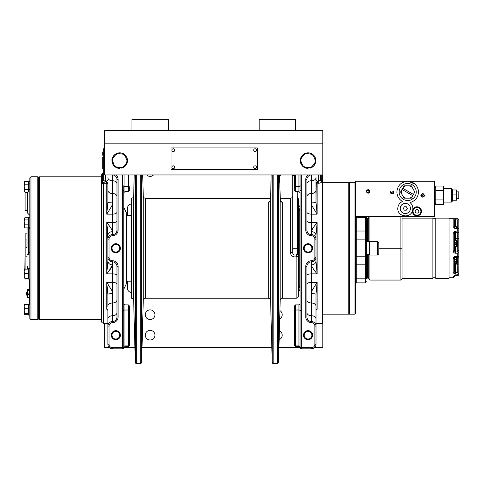 <?xml version="1.0" encoding="UTF-8"?>
<svg xmlns="http://www.w3.org/2000/svg" width="483" height="483" viewBox="0 0 483 483"><rect width="100%" height="100%" fill="white"/><g stroke="black" fill="none" stroke-linecap="round" stroke-linejoin="round"><path stroke-width="0.72" d="M270.208 201.333L269.906 201.665M269.538 201.93L269.146 202.111M142.702 174.955L143.258 196.038A2.27 2.27 0 0 0 145.528 198.253L270.643 198.253L270.721 194.993M280.055 195.223L280.128 198.253L290.44 198.253L290.44 252.597C290.712 255.235 292.221 256.684 294.986 256.944L294.986 255.066L295.505 255.006M298.397 295.97L298.397 256.413L298.397 295.97A2.27 2.27 0 0 1 296.121 298.246L282.452 298.246L282.452 202.256L280.351 200.856M270.42 200.856L268.325 202.256L268.325 298.246L145.528 298.246A2.27 2.27 0 0 0 143.258 300.456L141.646 361.936L141.646 174.955M298.397 254.155L298.397 256.413A2.27 0.386 0 0 1 296.121 256.805L294.986 256.944M291.943 174.955A2.27 2.27 0 0 1 292.716 176.663L292.716 252.79L290.44 252.597M292.716 252.79A2.27 2.27 0 0 0 294.986 255.066A2.27 2.27 0 0 1 292.716 252.79L292.716 248.25L297.262 248.25L297.262 252.79L297.83 252.663L297.262 252.79A2.27 2.27 0 0 1 294.986 255.066L294.533 255.018M294.117 254.891L293.724 254.68L294.117 254.891M293.38 254.396L293.096 254.052L293.38 254.396M298.397 256.413L298.397 253.436L297.262 254.571L298.397 253.436L298.397 252.531L298.265 253.871M298.397 199.286L298.397 252.531L298.397 199.286A2.27 2.27 0 0 0 297.83 197.789L297.262 196.285M296.121 298.246L296.121 256.805L297.262 254.571L296.695 254.293L297.111 253.593M296.037 254.807L296.695 254.293M297.262 248.25L297.262 191.588M297.655 253.949L297.83 197.789M297.226 253.201L297.262 252.79M292.716 176.663L293.567 174.955M293.332 175.432L293.139 175.812M279.85 174.955L279.077 176.706L278.981 174.955M282.452 202.256C281.106 202.129 280.351 201.453 280.176 200.222L279.675 176.718L279.077 176.706L279.675 176.718L280.442 174.955M277.622 174.955L277.622 363.723A2.27 2.27 0 0 0 278.57 361.936L280.176 300.456L280.176 200.222M279.844 186.523L280.4 201.073M279.971 191.799L280.019 193.701M271.144 174.955L271.072 177.738A2.27 2.27 0 0 0 271.072 177.859M268.325 202.256A2.27 2.089 180 0 0 270.595 200.222L271.072 177.798M271.048 181.457L271.072 179.881A2.27 2.204 180 0 1 271.072 179.821L270.74 194.19M268.325 298.246C269.665 298.361 270.42 299.098 270.595 300.456L272.207 361.936A2.27 2.27 0 0 0 273.149 363.723L273.149 174.955M140.698 174.955L140.698 363.723A2.27 2.27 0 0 0 141.646 361.936M134.22 174.955L133.67 196.038A2.27 2.27 0 0 1 131.4 198.253L131.4 298.246A2.27 2.27 0 0 1 133.67 300.456L135.282 361.936A2.27 2.27 0 0 0 136.224 363.723L136.224 174.955M24.657 181.614L28.334 181.584L28.334 184.21L24.868 184.21L24.15 186.836L24.15 182.906L24.868 184.21M24.868 189.457L28.334 189.457L28.334 192.083L24.868 192.083L24.15 191.365L24.15 186.836L24.868 189.457L24.15 190.761L24.868 192.083M28.334 189.457L28.334 184.21M24.15 183.105L24.15 182.302L24.868 181.584L24.15 183.806M24.15 183.908L24.15 184.554M24.331 183.951L24.192 183.631M24.174 182.127L24.15 184.929M24.174 188.129L24.156 187.73M24.15 190.042L24.15 186.462M24.15 186.885L24.15 188.744M300.094 185.997L300.094 174.955L300.094 185.931L301.235 185.937L301.235 174.955M301.235 185.937L301.235 347.675L311.457 347.675A3.411 3.411 0 0 0 314.868 344.264L314.868 326.085A3.411 3.411 0 0 0 311.457 322.674A5.681 5.681 0 0 1 305.775 316.993L305.775 266.429A5.681 5.681 0 0 1 311.457 260.748A3.411 3.411 0 0 0 314.868 257.336L314.868 239.157A3.411 3.411 0 0 0 311.457 235.746A5.681 5.681 0 0 1 305.775 230.065L305.775 179.501A5.681 5.681 0 0 1 308.051 174.955M303.517 335.172A4.546 4.546 0 0 1 308.057 330.626A4.546 4.546 0 0 1 312.604 335.172A4.546 4.546 0 0 1 308.057 339.718A4.546 4.546 0 0 1 303.517 335.172M303.517 248.25A4.546 4.546 0 0 1 308.057 243.704A4.546 4.546 0 0 1 312.604 248.25A4.546 4.546 0 0 1 308.057 252.79A4.546 4.546 0 0 1 303.517 248.25M314.868 239.157L316.003 239.157L316.003 235.384L316.003 239.157A4.546 4.546 0 0 0 311.457 234.611A4.546 4.546 0 0 1 306.916 230.065L305.775 230.065M305.775 179.501L306.916 179.501L306.916 230.065M306.916 179.501A4.546 4.546 0 0 1 311.457 174.955L311.457 180.739A4.546 3.097 0 0 0 316.003 177.635L316.003 202.142L316.274 183.069A1.135 0.984 180 0 0 317.138 183.413L317.639 181.33L316.003 179.905M316.003 183.92L316.003 177.635M318.279 174.955L318.279 181.33L320.549 180.171L320.549 174.955L320.603 180.72M316.003 182.689L318.279 183.299C320.76 183.033 321.895 182.333 321.684 181.191A1.135 1.014 0 0 1 320.549 180.171L320.549 174.955M317.597 181.385L317.162 181.964M278.945 347.675L300.094 347.675L300.094 310.509M301.235 310.557L300.094 310.563L300.094 347.675A1.135 1.135 0 0 0 301.235 348.811L301.235 347.675L300.094 347.675L300.094 310.491L300.094 346.812A1.135 0.888 0 0 0 298.959 345.925L298.959 346.667L299.454 346.782M301.235 306.059L300.094 306.071L300.094 192.192M300.094 304.302L300.094 303.771L300.094 304.302M300.094 288.822C300.094 292.493 300.094 292.493 300.094 288.822M300.094 233.398C300.094 237.068 300.094 237.068 300.094 233.398M300.094 192.826C300.094 189.155 300.094 189.155 300.094 192.826C300.094 196.496 300.094 196.496 300.094 192.826M300.094 207.672C300.094 204.007 300.094 204.007 300.094 207.672C300.094 211.343 300.094 211.343 300.094 207.672M300.094 263.096C300.094 259.425 300.094 259.425 300.094 263.096C300.094 266.767 300.094 266.767 300.094 263.096M300.094 303.668C300.094 299.997 300.094 299.997 300.094 303.668C300.094 307.339 300.094 307.339 300.094 303.668M300.094 289.154L299.243 285.851L299.243 210.648L300.094 207.34L300.094 248.25M300.094 174.955L300.094 185.931A1.135 0.561 0 0 1 298.959 186.498L298.959 191.588L300.094 192.723M301.235 190.435L300.094 190.435L300.094 185.931M294.413 344.627L294.413 309.44A1.135 0.561 0 0 0 295.554 310.001L298.959 310.001A1.135 0.561 180 0 1 300.094 310.557L300.094 306.059M300.094 310.563L300.094 346.812M305.775 348.811L311.457 348.811L301.235 348.811L300.04 347.44M294.413 307.194L294.413 306.041L295.554 304.906L298.959 304.906L298.959 345.925L295.554 345.925A1.135 0.888 180 0 1 294.413 345.037M294.413 309.44L294.413 306.307M311.457 347.675L311.457 348.811A4.546 4.546 0 0 0 316.003 344.264L314.868 344.264M316.003 310.303L317.138 309.235L317.138 282.332L316.003 294.352L316.003 344.264M322.252 174.955L322.252 323.242L316.003 323.242L316.003 326.085L316.003 309.73L317.138 309.235M314.868 326.085L316.003 326.085A4.546 4.546 0 0 0 311.457 321.539A4.546 4.546 0 0 1 306.916 316.993L305.775 316.993M305.775 266.429L306.916 266.429L306.916 316.993M306.916 266.429A4.546 4.546 0 0 1 311.457 261.883A4.546 4.546 0 0 0 316.003 257.336L316.003 261.11L316.003 257.336L314.868 257.336M316.003 239.157L316.003 257.336M306.916 221.087A4.546 1.552 0 0 0 311.457 222.639L317.138 222.639C313.654 226.75 311.758 229.739 311.457 231.592L311.457 202.89L312.024 205.903L317.138 214.162L316.003 202.142C315.713 202.594 314.198 202.842 311.457 202.89L311.457 193.496A4.546 3.097 0 0 0 306.916 196.599M318.279 183.299L318.279 181.33L317.639 181.33L316.383 182.912M314.463 347.675L322.831 347.675L322.831 314.155L348.768 314.155L348.768 182.345L322.825 182.345L322.831 174.955L104.666 174.955L104.666 130.639L322.831 130.639L322.825 322.674L322.252 323.242M306.916 284.402A4.546 2.065 180 0 1 311.457 282.332L317.138 282.332L312.03 290.591L311.457 293.604C314.198 293.652 315.713 293.899 316.003 294.352M306.916 299.895A4.546 3.097 180 0 0 311.457 302.998L311.457 273.855L317.138 273.855L316.003 261.11C315.713 263.398 314.198 264.66 311.457 264.901L312.404 264.817M312.404 231.677L311.457 231.592C314.198 231.834 315.713 233.102 316.003 235.384L317.138 222.639L317.138 273.855C313.684 269.792 311.789 266.803 311.457 264.901L311.457 260.748M311.825 291.225L311.607 292.13M311.457 235.746L311.457 231.592L312.404 229.045M311.607 204.357L311.825 205.269M294.413 189.3L294.413 174.955M304.224 335.172A3.834 3.834 0 0 1 308.057 331.338A3.834 3.834 0 0 1 311.897 335.172A3.834 3.834 0 0 1 308.057 339.012A3.834 3.834 0 0 1 304.224 335.172M304.224 248.25A3.834 3.834 0 0 1 308.057 244.41A3.834 3.834 0 0 1 311.897 248.25A3.834 3.834 0 0 1 308.057 252.084A3.834 3.834 0 0 1 304.224 248.25M435.159 203.186L435.159 204.726L434.597 205.293M355.017 182.345L355.585 182.912L355.585 313.582L355.017 314.155L349.336 314.155L349.336 182.345L355.017 182.345L355.017 314.155M369.712 254.656L366.494 254.656M366.494 254.758L369.712 254.758M369.712 244.839L369.712 241.428L377.664 241.428L377.664 255.066L369.712 255.066L369.712 244.839M377.664 241.428L378.799 242.569L378.799 253.931L377.664 255.066M368.764 241.681L368.764 216.432L369.9 216.432L355.621 216.432L355.621 181.216L407.06 181.216C400.836 182.133 397.443 185.726 396.893 191.999C397.038 196.189 398.916 199.352 402.526 201.483C399.526 202.848 397.95 205.178 397.799 208.469C397.388 216.722 410.2 218.829 412.458 210.878A4.546 4.546 0 0 1 417.843 206.863A4.546 4.546 0 0 1 416.98 215.865A4.546 4.546 0 0 1 412.458 210.878C410.2 218.829 397.388 216.722 397.799 208.469M369.9 241.428L369.9 216.432L434.597 216.432L434.597 181.216L407.06 181.216L402.357 182.604M412.85 208.469L412.766 209.628L412.85 208.469C412.802 206.054 411.842 204.086 409.976 202.552C415.283 201.025 418.121 197.511 418.489 191.999C417.934 185.726 414.547 182.133 408.316 181.216L415.229 184.264M392.468 192.174L393.277 191.594L393.82 192.101L392.371 193.906L394.074 193.906L392.908 193.653L394.043 192.083L393.289 191.34L392.468 192.174M366.319 191.431C367.533 193.768 368.74 193.768 369.936 191.431C368.722 189.094 367.515 189.094 366.319 191.431M420.844 195.416C422.057 197.752 423.265 197.752 424.46 195.416C423.247 193.079 422.039 193.079 420.844 195.416M390.24 191.401L391.073 193.943L392.148 191.401L391.073 193.375L390.24 191.401M396.893 191.999L397.117 189.813M398.131 186.969L399.55 184.904M418.23 189.632L418.489 191.999M418.091 194.891L417.179 197.142M416.02 198.869L414.794 200.131M411.86 201.954L409.976 202.552M422.353 193.943A1.497 1.497 0 0 1 422.981 193.949M421.695 196.569A1.497 1.497 0 0 1 421.303 196.074M422.951 196.883A1.497 1.497 0 0 1 422.323 196.877M423.609 194.257A1.497 1.497 0 0 1 424.002 194.752M404.12 185.816L403.208 187.398L404.12 185.816L405.949 185.816L404.12 185.816L401.464 190.411L400.552 191.999L401.464 193.58L400.552 191.999L401.464 190.411L400.552 191.999L404.12 198.175L405.949 198.175L404.12 198.175L403.208 196.593L404.12 198.175L411.256 198.175L412.174 196.593L411.256 198.175L409.433 198.175L411.256 198.175L414.825 191.999L413.913 190.411L414.825 191.999L413.913 193.58L414.825 191.999L412.174 187.398L411.256 185.816L409.433 185.816L411.256 185.816L412.174 187.398L411.256 185.816L404.12 185.816M412.44 198.755L412.591 198.996A8.543 8.543 0 0 0 413.025 198.67L413.539 198.223A8.543 8.543 0 0 0 413.919 197.843L414.366 197.33A8.543 8.543 0 0 0 414.686 196.901L415.054 196.327A8.543 8.543 0 0 0 415.314 195.85L415.597 195.235A8.543 8.543 0 0 0 415.785 194.727L415.978 194.075A8.543 8.543 0 0 0 416.092 193.55L416.189 192.874A8.543 8.543 0 0 0 416.225 192.337L416.225 191.654A8.543 8.543 0 0 0 416.189 191.117L416.092 190.441A8.543 8.543 0 0 0 415.978 189.916L415.785 189.264A8.543 8.543 0 0 0 415.597 188.762L415.314 188.141A8.543 8.543 0 0 0 415.054 187.67L414.686 187.096A8.543 8.543 0 0 0 414.366 186.661L413.919 186.148A8.543 8.543 0 0 0 413.539 185.768L413.025 185.321A8.543 8.543 0 0 0 412.591 184.995L412.017 184.627A8.543 8.543 0 0 0 411.546 184.373L410.924 184.089A8.543 8.543 0 0 0 410.423 183.902L409.765 183.709A8.543 8.543 0 0 0 409.24 183.594L408.57 183.498A8.543 8.543 0 0 0 408.032 183.455L407.35 183.455A8.543 8.543 0 0 0 406.813 183.498L406.137 183.594A8.543 8.543 0 0 0 405.611 183.709L404.959 183.902A8.543 8.543 0 0 0 404.452 184.089L402.786 184.995A8.543 8.543 0 0 0 402.357 185.321L401.838 185.768A8.543 8.543 0 0 0 401.458 186.148L401.011 186.661A8.543 8.543 0 0 0 400.691 187.096L400.322 187.67A8.543 8.543 0 0 0 400.063 188.141L399.779 188.762A8.543 8.543 0 0 0 399.592 189.264L399.399 189.916A8.543 8.543 0 0 0 399.284 190.441L399.187 191.117A8.543 8.543 0 0 0 399.151 191.654L399.151 192.337A8.543 8.543 0 0 0 399.187 192.874L399.284 193.55A8.543 8.543 0 0 0 399.399 194.075L399.592 194.727A8.543 8.543 0 0 0 399.779 195.235L400.063 195.85A8.543 8.543 0 0 0 400.322 196.327L400.691 196.901A8.543 8.543 0 0 0 401.011 197.33L401.458 197.843A8.543 8.543 0 0 0 401.838 198.223L402.357 198.67A8.543 8.543 0 0 0 402.786 198.996L403.359 199.364A8.543 8.543 0 0 0 403.83 199.624L404.452 199.902A8.543 8.543 0 0 0 404.959 200.095L405.611 200.282A8.543 8.543 0 0 0 406.137 200.397L406.813 200.493A8.543 8.543 0 0 0 407.35 200.536L408.032 200.536A8.543 8.543 0 0 0 408.57 200.493L409.24 200.397A8.543 8.543 0 0 0 409.765 200.282L410.423 200.095A8.543 8.543 0 0 0 410.924 199.902L411.546 199.624A8.543 8.543 0 0 0 412.017 199.364L412.44 198.755M402.725 188.231L413.43 194.414M412.724 195.645L402.013 189.463M367.829 189.964A1.497 1.497 0 0 1 368.457 189.97M367.177 192.59A1.497 1.497 0 0 1 366.784 192.095M368.426 192.904A1.497 1.497 0 0 1 367.798 192.898M369.084 190.278A1.497 1.497 0 0 1 369.477 190.773M407.296 208.499L406.288 210.183L404.319 210.159L403.359 208.439L404.368 206.748L406.336 206.778L407.296 208.499M407.791 212.882A5.059 5.059 0 0 0 409.741 205.999A5.059 5.059 0 0 0 402.858 204.049A5.059 5.059 0 0 0 400.908 210.932A5.059 5.059 0 0 0 407.791 212.882M407.821 212.931A5.114 5.114 0 0 0 409.789 205.975A5.114 5.114 0 0 0 402.834 204.001A5.114 5.114 0 0 0 400.86 210.962A5.114 5.114 0 0 0 407.821 212.931M418.948 211.355L417.934 213.045L415.966 213.009L415.012 211.288L416.026 209.604L417.994 209.634L418.948 211.355M418.882 214.754A3.924 3.924 0 0 0 420.409 209.417A3.924 3.924 0 0 0 415.078 207.895A3.924 3.924 0 0 0 413.551 213.226A3.924 3.924 0 0 0 418.882 214.754M415.048 207.847A3.979 3.979 0 0 1 420.458 209.393A3.979 3.979 0 0 1 418.912 214.802A3.979 3.979 0 0 1 413.502 213.251A3.979 3.979 0 0 1 415.048 207.847M456.526 194.897L452.559 194.897L452.559 200.964L451.424 202.099L451.424 188.467L452.559 189.976L456.526 189.976L456.526 200.204L452.559 200.204M452.559 189.976L452.559 194.897M443.479 199.902L443.479 204.52L435.732 204.52L435.732 199.902L443.479 199.902L443.479 190.664L435.732 190.664L435.732 186.046L443.479 186.046L443.479 190.664M435.732 199.902L435.732 190.664M456.526 191.878L458.796 191.878L458.796 198.694L456.526 198.694M38.35 318.538L39.485 319.674L39.485 176.82L101.358 176.82L101.358 175.214L101.358 184.21A2.27 1.443 0 0 1 103.628 182.773L102.68 182.399L103.344 180.171L103.344 149.959L104.666 149.959M103.344 154.995L102.776 154.995L103.344 155.26M103.344 152.519L102.776 152.519L102.776 152.984L103.344 152.954M116.983 196.599A4.546 3.097 0 0 0 112.436 193.496L112.436 202.89C109.695 202.842 108.18 202.594 107.89 202.142L106.755 214.162L111.869 205.897L112.436 202.89L112.436 214.162L106.755 214.162L106.755 183.413A1.135 0.984 180 0 0 107.618 183.069L106.26 181.33L105.457 181.33L105.62 180.171L103.344 180.171L103.597 180.805M104.666 147.895A2.27 2.27 0 0 0 103.344 149.959M39.485 319.674L101.358 319.674L101.358 320.972L101.358 184.21A2.27 1.992 180 0 1 102.68 182.399L102.68 173.149L103.344 172.117M101.358 248.25L101.358 176.772L101.358 248.25M107.89 310.303L106.755 309.235L107.89 309.73L107.89 326.085L107.89 309.73M122.664 174.955L122.664 347.675L112.436 347.675A3.411 3.411 0 0 1 109.025 344.264L109.025 326.085A3.411 3.411 0 0 1 112.436 322.674A5.681 5.681 0 0 0 118.118 316.993L118.118 266.429A5.681 5.681 0 0 0 112.436 260.748A3.411 3.411 0 0 1 109.025 257.336L109.025 239.157A3.411 3.411 0 0 1 112.436 235.746A5.681 5.681 0 0 0 118.118 230.065L116.983 230.065A4.546 4.546 0 0 1 112.436 234.611A4.546 4.546 0 0 0 107.89 239.157L106.755 222.639L106.755 273.855C110.245 269.743 112.134 266.761 112.436 264.901L109.086 270.842M107.099 225.652L107.89 235.384C108.18 233.102 109.695 231.834 112.436 231.592C112.134 229.739 110.245 226.75 106.755 222.639L112.436 222.639L112.436 231.592C109.695 231.834 108.18 233.102 107.89 235.384L107.89 239.157L109.025 239.157M109.025 257.336L107.89 257.336L107.89 261.11L107.89 257.336A4.546 4.546 0 0 0 112.436 261.883L112.436 273.855L106.755 273.855L107.89 261.11C108.18 263.398 109.695 264.66 112.436 264.901C109.695 264.66 108.18 263.398 107.89 261.11L107.89 239.157M107.89 306.814L107.89 294.352L106.755 282.332L107.89 294.352C108.18 293.899 109.695 293.652 112.436 293.604L112.436 321.539A4.546 4.546 0 0 0 107.89 326.085L109.025 326.085M109.025 344.264L107.89 344.264L107.89 326.085M118.118 230.065L118.118 179.501A5.681 5.681 0 0 0 115.842 174.955M111.289 248.244A4.546 4.546 0 0 1 115.835 243.698A4.546 4.546 0 0 1 120.382 248.244A4.546 4.546 0 0 1 115.835 252.79A4.546 4.546 0 0 1 111.289 248.244M111.289 335.184A4.546 4.546 0 0 1 115.835 330.638A4.546 4.546 0 0 1 120.382 335.184A4.546 4.546 0 0 1 115.835 339.73A4.546 4.546 0 0 1 111.289 335.184M107.89 202.142L107.89 183.92M107.89 189.68L107.89 190.399A4.546 3.097 180 0 0 112.436 193.496L112.436 174.955A4.546 4.546 0 0 1 116.983 179.501L118.118 179.501M116.983 230.065L116.983 179.501M112.436 260.748L112.436 261.883A4.546 4.546 0 0 1 116.983 266.429L118.118 266.429M118.118 316.993L116.983 316.993L116.983 266.429M116.983 316.993A4.546 4.546 0 0 1 112.436 321.539L112.436 322.674M106.755 309.235L106.755 282.332L111.869 290.597L112.436 293.604L112.436 282.332A4.546 2.065 180 0 1 116.983 284.402M107.89 186.221L107.89 182.695M107.51 182.912L106.725 183.299L106.26 181.33L107.89 179.905M101.358 185.267A2.27 1.968 0 0 1 103.628 183.299L103.628 182.773L105.457 181.33L103.29 180.72M122.664 185.925L123.799 185.925L123.799 306.053L123.799 304.302L123.799 306.053L122.664 306.053M123.799 192.192L123.799 190.441L123.799 192.192M123.799 190.435L123.799 192.723L123.799 190.435M123.799 306.059L123.799 303.771L123.799 306.059M123.799 337.019L123.799 347.675A1.135 1.135 0 0 1 122.664 348.811L122.664 348.811A1.135 1.135 0 0 0 123.799 347.675L134.908 347.675M123.799 310.484L123.799 339.706M123.799 276.022L123.799 220.477M123.799 225.144L123.799 271.349M122.664 190.441L123.799 190.441M123.799 306.053L123.799 310.569L122.664 310.569M129.48 308.317L129.48 309.44A1.135 0.561 180 0 1 128.345 310.001L128.345 346.667L124.934 346.667C123.926 347.102 123.545 347.458 123.799 347.736L122.664 348.811A1.135 1.135 0 0 0 123.799 347.675L122.664 347.675L122.664 348.811L112.436 348.811L118.118 348.811L112.436 348.811L112.436 347.675M123.799 311.994L123.799 333.119M129.48 307.194L129.48 345.532L129.48 344.627L129.48 345.532L128.345 346.667L129.48 345.532M107.89 344.264A4.546 4.546 0 0 0 112.436 348.811M123.799 346.812A1.135 0.888 180 0 1 124.934 345.925L124.934 310.001L128.345 310.001L128.345 304.906L129.48 306.307M128.345 174.955L128.345 186.498A1.135 0.561 180 0 1 129.48 187.06L129.48 189.3M123.799 207.34L126.323 212.641L126.323 283.853L123.799 289.154M107.618 183.341L107.655 183.993M106.447 182.145L106.616 182.852M112.002 248.244A3.834 3.834 0 0 1 115.835 244.41A3.834 3.834 0 0 1 119.669 248.244A3.834 3.834 0 0 1 115.835 252.078A3.834 3.834 0 0 1 112.002 248.244M112.002 335.184A3.834 3.834 0 0 1 115.835 331.35A3.834 3.834 0 0 1 119.669 335.184A3.834 3.834 0 0 1 115.835 339.018A3.834 3.834 0 0 1 112.002 335.184M102.776 152.519L102.776 152.984L103.344 152.984M103.344 155.285L102.776 155.285L102.776 154.663M102.776 155.26L102.776 152.984M103.344 159.499L102.776 159.499L102.776 158.877M103.344 159.468L102.776 159.468L102.776 157.168L103.344 157.168M103.344 168.839L102.776 168.839L102.776 160.187L103.344 160.187M102.776 161.932L103.344 161.932M102.776 164.504L103.344 164.504M103.344 167.088L102.776 167.088M171.888 150.122A1.407 1.407 0 0 1 173.355 148.776A1.407 1.407 0 0 1 174.701 150.249A1.407 1.407 0 0 1 173.234 151.596A1.407 1.407 0 0 1 171.888 150.122M114.248 165.198A7.154 7.154 0 0 0 116.651 167.07L120.961 167.667A7.154 7.154 0 0 0 123.787 166.52L126.461 163.085A7.154 7.154 0 0 0 126.878 160.066L125.242 156.033A7.154 7.154 0 0 0 122.839 154.162L118.528 153.564A7.154 7.154 0 0 0 115.703 154.711L111.947 159.535L114.906 166.828L116.651 167.07L114.906 166.828M122.706 167.909L123.787 166.52M116.783 153.322L118.528 153.564L116.783 153.322L115.703 154.711M122.839 154.162L124.578 154.403L125.242 156.033L124.578 154.403L122.839 154.162M127.542 161.696L126.878 160.066L127.542 161.696L126.461 163.085M172.135 166.424A1.407 1.407 0 0 1 174.097 166.074A1.407 1.407 0 0 1 174.454 168.036A1.407 1.407 0 0 1 172.491 168.386A1.407 1.407 0 0 1 172.135 166.424M311.022 167.909L309.277 167.667A7.154 7.154 0 0 0 312.103 166.52L311.022 167.909L303.221 166.828L302.563 165.198A7.154 7.154 0 0 0 304.966 167.07L303.221 166.828L300.921 161.165L300.263 159.535L301.344 158.146A7.154 7.154 0 0 0 300.921 161.165M315.858 161.696L315.194 160.066L315.858 161.696L314.777 163.085A7.154 7.154 0 0 0 315.194 160.066L313.558 156.033A7.154 7.154 0 0 0 311.155 154.162L306.844 153.564A7.154 7.154 0 0 0 304.018 154.711L301.344 158.146M314.777 163.085L312.103 166.52M304.018 154.711L305.099 153.322L306.844 153.564L305.099 153.322M311.155 154.162L312.893 154.403L313.558 156.033L312.893 154.403L311.155 154.162M300.341 159.722A7.77 7.77 0 0 0 303.149 166.635M303.427 166.852A7.77 7.77 0 0 0 308.015 168.386L307.858 167.468M300.414 159.903A7.68 7.68 0 0 0 300.378 160.616L303.07 166.46M303.62 166.883L308.1 168.271M315.779 161.509A7.77 7.77 0 0 0 312.972 154.596M312.694 154.373A7.77 7.77 0 0 0 305.298 153.346M304.972 153.485A7.77 7.77 0 0 0 300.39 159.372M315.707 161.328A7.68 7.68 0 0 0 313.044 154.771M312.501 154.349A7.68 7.68 0 0 0 305.491 153.377M304.851 153.636A7.68 7.68 0 0 0 300.504 159.221M309.808 167.74L309.911 168.072A7.68 7.68 0 0 0 310.629 167.855M311.263 167.595A7.68 7.68 0 0 0 315.61 162.01M309.911 168.072L310.02 168.138A7.77 7.77 0 0 0 310.817 167.879M311.149 167.746A7.77 7.77 0 0 0 315.731 161.859M254.837 151.565A1.407 1.407 0 0 1 253.726 149.911A1.407 1.407 0 0 1 255.38 148.8A1.407 1.407 0 0 1 256.491 150.461A1.407 1.407 0 0 1 254.837 151.565M254.275 168.368A1.407 1.407 0 0 1 253.973 166.4A1.407 1.407 0 0 1 255.942 166.092A1.407 1.407 0 0 1 256.244 168.06A1.407 1.407 0 0 1 254.275 168.368M112.026 159.722A7.77 7.77 0 0 0 114.833 166.635M115.111 166.852A7.77 7.77 0 0 0 119.699 168.386L115.298 166.883M112.098 159.903A7.68 7.68 0 0 0 112.062 160.616L114.761 166.46M127.464 161.509A7.77 7.77 0 0 0 124.656 154.596M124.379 154.373A7.77 7.77 0 0 0 116.983 153.346M116.657 153.485A7.77 7.77 0 0 0 112.074 159.372M127.391 161.328A7.68 7.68 0 0 0 124.729 154.771M124.185 154.349A7.68 7.68 0 0 0 117.176 153.377M116.536 153.636A7.68 7.68 0 0 0 112.189 159.221M119.536 167.468L119.778 168.301M121.493 167.74L121.595 168.072A7.68 7.68 0 0 0 122.314 167.855M122.948 167.595A7.68 7.68 0 0 0 127.295 162.01M122.501 167.879A7.77 7.77 0 0 1 121.704 168.138L121.595 168.072M122.833 167.746A7.77 7.77 0 0 0 127.415 161.859M257.379 169.503L171.024 169.503L171.024 147.913L257.379 147.913L257.379 169.503M104.666 323.242L104.666 347.675L109.43 347.675M142.02 347.675L271.832 347.675M300.07 288.574A4.546 4.546 0 0 1 298.397 291.569M298.397 204.925A4.546 4.546 0 0 1 300.07 207.925M127.391 215.297L127.391 208.475A4.546 4.546 0 0 1 131.4 203.965M131.4 292.529A4.546 4.546 0 0 1 127.391 288.019L127.391 281.203M150.116 340.002A4.83 4.83 0 0 1 145.286 335.172A4.83 4.83 0 0 1 150.116 330.342A4.83 4.83 0 0 1 154.946 335.172A4.83 4.83 0 0 1 150.116 340.002M150.116 319.547A4.83 4.83 0 0 1 145.286 314.723A4.83 4.83 0 0 1 150.116 309.893A4.83 4.83 0 0 1 154.946 314.723A4.83 4.83 0 0 1 150.116 319.547M153.534 174.955A4.83 4.83 0 0 1 146.693 174.955M279.385 330.783A4.83 4.83 0 0 1 279.15 339.664M279.911 310.611A4.83 4.83 0 0 1 279.693 318.961M280.798 174.955A4.83 4.83 0 0 1 279.905 175.667M131.931 130.639L131.931 119.277L168.295 119.277L168.295 130.639M259.196 130.639L259.196 119.277L295.56 119.277L295.56 130.639M29.252 294.908L29.825 294.908L29.252 294.908L29.252 292.269L29.825 292.269M29.252 294.859L29.825 294.859M29.825 248.25L29.825 177.931L30.96 176.796L30.96 319.698L29.825 318.563L29.825 248.25M29.825 295.155L29.825 296.115L29.252 296.115L29.252 295.155M29.825 301.44L29.252 301.615L29.825 301.44M29.252 282.887L29.825 282.887L29.825 283.793L29.252 283.793L29.252 280.726L29.825 280.726M37.783 319.698L38.35 319.13L38.35 177.364L37.783 176.796L37.783 319.698L30.96 319.698M29.825 301.187L29.252 301.187L29.252 296.115M29.252 299.068L29.825 299.074L29.252 299.068M29.252 304.29L29.252 301.615M29.825 215.394L27.628 213.124L27.628 192.083M26.982 248.25L27.09 227.879M25.847 239.043L26.982 239.043L26.982 247.604L25.847 247.604L25.847 233.138L26.982 233.138M26.982 256.159L25.847 256.159L25.847 256.986M25.847 256.159L25.847 247.604M27.628 269.14L27.628 266.079M27.549 266.079L27.549 269.14L27.549 266.079M29.825 292.221L29.252 292.221L29.252 290.337L29.825 290.337M29.252 290.011L29.252 287.433M29.252 287.729L29.825 287.729M29.252 288.369L29.825 288.369M29.825 290.18L29.252 290.18M29.825 287.626L29.252 287.626L29.825 287.319M29.252 287.319L29.252 285.767L29.825 285.767M29.825 284.143L29.252 283.793M29.825 286.117L29.252 286.117M29.252 285.767L29.252 284.143M29.825 280.333L29.252 280.333L29.252 279.059M29.252 280.726L29.252 280.333M24.15 269.17L24.15 269.574L24.15 269.152L28.334 269.14L24.15 269.146L24.868 269.14L24.15 271.416L24.15 269.146L24.15 277.604M24.15 272.527L24.15 275.938L24.15 271.422L24.868 273.686L24.15 275.956L24.868 278.232L28.334 278.232L24.868 278.232M24.868 278.757L28.334 278.757M24.15 271.76L24.15 269.55M24.15 269.309L24.868 268.614M29.252 297.679L27.549 297.679L27.549 289.722L29.252 289.722M27.549 294.835L26.414 295.137L26.414 292.257L27.549 292.565M25.08 210.751L25.08 192.566L25.08 210.751L27.549 210.751L27.549 192.566L25.08 192.566M29.825 228.181L28.334 228.181L28.334 217.435L29.825 217.435L29.825 226.605M28.334 227.294L29.825 227.294L29.825 227.741L28.334 227.741L28.334 227.294M28.334 305.86L28.334 304.29L29.825 304.29L29.825 315.031L28.334 315.031L28.334 305.86M24.265 314.536L24.868 314.91L24.15 314.192L24.15 311.94M24.15 308.468L24.15 306.451L24.868 308.305L24.15 310.835L24.868 313.37L24.15 314.041L24.15 313.594L24.15 314.192M28.334 314.91L24.868 314.91M24.15 307.254L24.15 305.28L24.868 304.592L24.15 306.451L24.15 305.129L24.15 306.627M24.15 306.729L24.15 308.1M28.334 304.411L24.868 304.411L24.265 304.785M28.334 314.729L24.868 314.729L24.15 313.594M24.15 310.835L24.15 306.488M28.334 313.37L24.868 313.37M24.868 308.305L28.334 308.305M24.868 304.592L28.334 304.592M24.15 309.657L24.15 310.038M24.868 304.411L24.15 305.129L24.15 308.48M24.15 305.727L24.15 305.129M28.334 279.059L28.334 268.313L29.825 268.313L29.825 279.059L28.334 279.059M24.15 278.226L24.15 275.956L24.15 278.226M28.334 273.686L24.868 273.686L28.334 273.686M24.15 275.588L24.15 276.33M24.15 270.486L24.15 274.845M24.331 273.239L24.192 272.684M24.15 225.078L24.15 227.348L24.15 225.078M28.334 217.742L24.868 217.742L24.15 218.678M24.15 219.608L24.15 218.37M28.334 181.584L29.825 181.463L29.825 183.033M28.334 183.872L29.825 183.872M28.334 224.166L24.868 224.166L24.15 226.02L24.868 227.879L28.334 227.879M24.15 220.562L24.15 227.185L24.15 218.274L24.868 219.101L24.15 221.637L24.15 218.431M24.15 221.637L24.868 224.166M28.334 219.101L24.868 219.101M24.15 227.185L24.868 227.879M24.802 269.14L25.08 256.986L25.08 269.14M27.549 256.986L25.08 256.986M24.15 182.9L24.15 182.302M442.935 204.52L435.732 204.52M442.543 204.647L442.959 204.52M421.031 194.613C423.156 193.055 424.237 193.592 424.273 196.219C422.148 197.77 421.067 197.233 421.031 194.613M423.996 196.08C423.959 193.894 423.06 193.448 421.309 194.746C421.345 196.937 422.245 197.378 423.996 196.08M366.506 190.628C368.632 189.076 369.712 189.614 369.749 192.234C367.623 193.792 366.543 193.254 366.506 190.628M369.471 192.101C369.435 189.91 368.535 189.469 366.784 190.767C366.826 192.952 367.72 193.399 369.471 192.101M454.738 257.457L454.738 261.001L454.757 257.445M454.998 257.572L456.532 257.795L457.015 260.325M456.495 257.898L457.015 258.785L456.532 257.795L454.962 257.451M456.876 259.727L456.489 259.51L457.015 260.15L457.015 261.146L456.489 261.267L457.015 261.146L457.015 262.553L456.495 263.223L454.998 263.41L454.738 263.054L454.738 264.835L456.495 263.959M457.015 263.217L456.495 264.104L457.015 262.215M454.738 262.891L457.015 262.547L456.495 264.104L454.998 264.43L454.986 263.416L456.513 262.951L456.495 261.086L454.998 261.104L454.968 259.395L456.526 259.794L454.998 259.806M456.495 261.388L454.998 261.406L454.738 264.606M454.738 262.341L454.738 264.69M454.738 264.835L454.455 257.753M454.455 262.758L454.455 265.022M454.738 263.7L454.738 263.301M454.998 264.286L454.738 264.769M454.738 264.316L454.738 262.758M454.738 262.021L454.738 259.105M454.998 259.522L454.738 259.063M454.998 259.341L456.501 259.51L457.015 260.144L456.495 259.969L456.495 261.086M454.998 261.406L454.998 261.104M454.455 227.885L454.455 225.7L454.738 226.938M454.962 226.442L456.52 226.72L457.015 227.578L456.52 226.72L454.998 226.732L456.495 226.781M454.738 226.618L454.738 225.984M454.738 226.292L454.998 227.614M457.015 227.578L456.495 226.998L456.495 228.193M454.998 228.139L454.998 226.732M402.037 218.129L432.871 218.129L432.871 278.365L402.037 278.365L402.037 216.432L400.902 216.432L400.902 248.25L378.799 248.25M400.902 280.062L400.902 248.25L402.037 248.25L402.037 278.926L400.902 280.062L369.9 280.062L369.9 255.066M369.9 280.062L368.764 278.926L368.764 254.813M365.353 216.432L365.353 217.386A1.135 1.014 0 0 1 366.494 218.401L366.494 239.115L366.494 217.567L367.629 218.702L367.629 241.681M366.494 232.027A1.135 1.014 180 0 0 365.353 231.013L365.353 239.115L366.494 239.115L366.494 277.822A1.135 1.002 180 0 1 365.353 278.83L365.353 282.881L366.494 281.746M435.781 278.365L435.781 218.129L449.051 218.129L449.051 278.365L435.781 278.365M449.051 277.791L453.169 277.791L453.169 276.354A1.135 1.081 0 0 0 454.225 275.672A1.135 1.081 0 0 1 453.169 276.354L455.439 275.533L458.258 275.388L458.85 274.489L457.715 275.533L458.258 275.388L457.715 275.533L457.715 274.115L458.258 273.143L458.85 273.118L458.85 274.489L458.85 265.614L458.802 274.658M457.715 274.115L455.439 274.115L453.169 272.883A1.135 0.948 180 0 0 454.304 271.935L454.304 266.538M455.439 257.56L455.439 257.197L454.304 258.26A1.135 0.398 0 0 1 453.169 258.659C453.302 257.3 454.056 256.551 455.439 256.413L457.715 256.413L458.258 257.197L458.85 256.099L458.85 253.02L458.85 264.497A1.135 0.525 0 0 0 457.715 263.972L457.715 272.593L455.439 272.593L455.439 264.442M457.727 253.02L458.258 252.15L457.727 253.02L457.715 256.413M457.715 253.213L455.439 253.213C454.056 253.074 453.302 252.289 453.169 250.864L454.304 250.762L454.304 248.25L454.304 250.762L455.439 251.903L454.811 251.715M454.304 235.136L454.304 233.706A1.135 0.58 0 0 0 453.169 233.126L455.439 231.14L457.715 231.14L458.258 232.263L457.715 232.703L457.715 238.53L455.439 238.53L455.439 232.703L454.304 233.706L454.304 243.698C454.304 249.017 454.304 249.017 454.304 243.698M454.304 228.338L454.304 227.692A1.135 0.821 180 0 0 453.169 226.871L455.439 228.574L458.258 228.218L457.715 228.574L457.715 231.14M453.169 226.871L453.169 218.974L455.439 218.751L453.169 218.974A1.135 1.123 0 0 1 454.304 220.103L454.304 227.674L455.439 228.574M457.727 219.904L458.258 219.367L458.85 219.886L457.715 218.702L458.258 219.367L457.715 219.916L457.715 228.193M458.258 228.218L458.85 229.328L458.85 231.798L458.258 232.263M454.304 231.399L454.304 233.875M455.439 226.527L455.439 219.916L454.491 219.976M458.85 219.837L458.85 229.594M457.806 218.871L455.439 218.751L455.439 219.916L457.715 219.916M454.304 227.686L454.304 220.103M455.439 253.213L455.439 250.031A1.135 1.117 180 0 1 454.304 248.914L454.304 250.762M458.258 252.15L457.715 251.903L458.85 253.02L458.85 251.142L458.85 253.02L458.258 252.15M454.304 256.714L454.304 271.935L455.439 272.593L455.439 274.115M454.304 275.775L454.304 276.656L454.449 275.733M458.258 273.143L457.715 272.593M457.993 257.234L455.439 257.234L454.304 258.26L454.304 271.935M457.715 257.197L458.258 257.197L457.715 257.197M455.439 247.103L455.439 250.031L457.715 250.031L457.715 238.53A1.135 0.912 180 0 0 458.85 237.624L458.85 251.142A1.135 1.117 0 0 0 457.715 250.031L457.715 251.903L455.439 251.903M458.85 229.817L458.85 237.413L458.85 229.817M458.85 235.607L458.85 237.413M458.85 253.653L458.85 261.001M454.998 244.555L456.495 244.507L456.52 246.245L454.968 246.529L454.944 242.871L456.495 242.726L456.495 243.221L457.015 243.142L456.495 242.146L454.998 242.249L457.015 242.786L456.495 242.146L456.495 240.751L457.015 241.542L456.532 240.534L454.962 240.184L456.532 240.534L457.015 241.542L457.015 244.12L456.489 244.446L457.015 244.12L457.015 245.853L456.495 246.644M454.998 240.908L454.998 241.21M456.526 244.507L456.495 244.175L457.015 244.247L457.015 243.275M454.998 242.659L454.998 242.249M454.998 246.179L456.495 245.901L457.015 245.364L456.495 246.203M454.998 246.976L454.998 245.738M454.962 247.211L456.532 246.855L457.015 245.853M454.738 247.218L454.738 245.889M454.738 240.588L454.738 246.801M454.738 247.531L454.738 239.864M454.455 244.615L454.455 247.707M454.738 243.372L454.738 240.932M454.455 240.498L454.455 243.698M454.738 239.924L454.738 241.5M454.738 244.495L454.738 246.119M454.738 241.971L454.738 242.381M454.738 244.018L454.738 241.271M454.738 247.042L454.738 244.947M454.998 242.037L454.998 240.413M27.549 201.659C27.549 216.469 27.549 216.469 27.549 201.659L27.549 192.566M145.528 298.246L145.528 198.253M143.258 196.038L143.258 300.456M298.397 252.531L297.83 252.663M278.57 361.936L278.57 174.955M279.699 177.859L279.699 179.881A2.27 2.204 180 0 0 279.699 179.821M271.072 179.821L271.072 177.738M272.207 174.955L272.207 361.936M270.595 300.456L270.595 200.222M135.282 174.955L135.282 361.936M133.67 300.456L133.67 196.038M321.684 181.191L321.684 174.955M298.959 174.955L298.959 186.498L295.554 186.498L295.554 174.955M301.229 348.811L298.959 346.667L295.554 346.667L294.413 345.532L295.554 346.667L295.554 304.906L294.413 306.041M316.003 306.095A4.546 3.097 0 0 0 311.457 302.998L311.457 322.674M306.916 183.836A4.546 3.097 180 0 1 311.457 180.739L311.457 193.496A4.546 3.097 180 0 0 316.003 190.399M306.916 212.097A4.546 2.065 180 0 0 311.457 214.162L317.138 214.162L317.138 183.413M316.003 318.858A4.546 3.097 180 0 0 311.457 315.755A4.546 3.097 0 0 1 306.916 312.658M306.916 275.407A4.546 1.552 180 0 1 311.457 273.855L311.457 264.901M298.959 191.588L295.554 191.588L295.554 186.498A1.135 0.561 180 0 0 294.413 187.06M422.655 195.416L423.319 194.069M405.949 185.816A6.424 6.424 0 0 0 403.208 187.398M412.174 187.398A6.424 6.424 0 0 0 409.433 185.816M413.913 193.58A6.424 6.424 0 0 0 413.913 190.411M409.433 198.175A6.424 6.424 0 0 0 412.174 196.593M403.208 196.593A6.424 6.424 0 0 0 405.949 198.175M401.464 190.411A6.424 6.424 0 0 0 401.464 193.58M368.131 191.431L368.795 190.091M105.62 180.171L105.62 174.955M101.358 320.972C101.49 322.348 102.251 323.109 103.628 323.242L103.628 183.299L106.725 183.299M116.983 212.097A4.546 2.065 180 0 1 112.436 214.162L112.436 222.639A4.546 1.552 180 0 0 116.983 221.087M106.755 282.332L112.436 282.332L112.436 273.855A4.546 1.552 180 0 1 116.983 275.407M112.436 235.746L112.436 231.592M116.983 312.658A4.546 3.097 0 0 1 112.436 315.755A4.546 3.097 180 0 0 107.89 318.858M107.89 306.095A4.546 3.097 0 0 1 112.436 302.998A4.546 3.097 180 0 0 116.983 299.895M107.89 177.635A4.546 3.097 0 0 0 112.436 180.739A4.546 3.097 180 0 1 116.983 183.836M123.799 310.557A1.135 0.561 0 0 1 124.934 310.001L124.934 304.906L123.859 304.127M124.934 346.667L124.934 345.925L128.345 345.925A1.135 0.888 180 0 0 129.48 345.037M124.934 174.955L124.934 186.498L128.345 186.498L128.345 191.588L124.934 191.588L124.934 186.498A1.135 0.561 0 0 1 123.799 185.937M131.4 281.203L126.89 281.203L126.89 215.297L126.323 214.73M102.776 158.164L103.344 158.164M113.028 158.146A7.154 7.154 0 0 0 112.605 161.165M104.666 143.143L322.831 143.143M28.4 254.444L28.4 228.181M29.252 297.105L27.549 297.105M27.549 294.268L29.252 294.268M27.549 290.289L29.252 290.289M29.252 293.133L27.549 293.133M456.495 258.043L454.998 257.717L454.998 259.274L456.495 259.419L456.495 258.043M368.764 277.791L367.629 277.791L367.629 254.813M355.585 218.401A1.135 1.014 0 0 1 356.72 217.386L365.353 217.386L365.353 231.013L356.72 231.013L356.72 216.432M355.585 239.115L365.353 239.115L365.353 256.793L356.72 256.793L356.72 231.013A1.135 1.014 180 0 0 355.585 232.027M366.494 256.793L365.353 256.793L365.353 264.817A1.135 1.002 0 0 0 366.494 263.815M365.353 282.881L356.72 282.881L356.72 264.817L365.353 264.817L365.353 278.83L356.72 278.83A1.135 1.002 180 0 1 355.585 277.822M355.585 263.815A1.135 1.002 0 0 0 356.72 264.817L356.72 256.793L355.585 256.793M453.169 258.659L453.169 272.883M453.169 233.126L453.169 250.864M455.439 240.292L455.439 238.53A1.135 0.912 0 0 0 454.304 239.441M455.439 231.14L455.439 232.703L457.715 232.703M456.833 263.972L457.715 263.972L457.715 257.234M455.439 257.234L455.439 256.413M454.998 244.277L456.495 244.223L456.495 243.221L454.998 243.154M456.495 246.252L456.495 246.728L454.998 247.067L454.998 246.529M290.44 198.253C291.823 198.115 292.577 197.36 292.716 195.977M279.699 179.881L279.754 182.809M279.748 182.665L279.723 181.445M280.134 198.253L279.868 187.482M282.452 298.246C281.112 298.361 280.351 299.098 280.176 300.456M270.909 187.482L270.371 201.073M273.149 363.723L277.622 363.723M136.224 363.723L140.698 363.723M29.825 189.674L28.334 189.674M29.825 183.993L28.334 183.993M24.15 183.625L24.15 184.428M24.15 189.759L24.15 188.394M298.959 304.906L300.094 303.771M295.554 191.588L294.413 190.453M348.768 182.912L349.336 182.345M348.768 313.582L349.336 314.155M366.494 241.681L369.712 241.681M366.494 254.813L369.712 254.813M451.424 202.099L443.479 202.099M451.424 188.467L443.479 188.467M38.35 177.955L39.485 176.82M103.628 323.242L107.89 323.242M102.68 173.149L101.358 175.214M123.799 347.736L122.664 348.811M129.48 306.041L128.345 304.906L124.934 304.906M128.345 191.588L129.48 190.453L128.418 191.588M124.934 191.588L123.799 192.723M126.89 281.203L126.323 281.764M131.4 215.297L126.89 215.297M37.783 176.796L30.96 176.796M28.334 190.054L28.998 189.674M29.692 279.059L29.825 279.814M27.628 254.613L29.825 252.337M29.252 301.784L29.825 301.784M24.15 309.277L24.15 307.749M24.15 218.292L24.15 218.696M24.15 225.06L24.15 223.967M24.15 221.794L24.15 223.828M368.764 218.702L367.629 218.702M367.629 277.791L366.494 278.926M356.72 282.881C356.436 283.177 356.062 282.796 355.585 281.746M435.781 277.791L432.871 277.791M435.781 218.702L432.871 218.702M457.715 218.702L449.051 218.702M458.065 228.193L455.439 228.193M455.439 275.624L457.799 275.624L454.05 275.878L454.304 275.274M453.169 277.791L454.304 276.656M456.52 246.245L457.015 245.364M434.597 187.639L435.732 187.639M434.597 203.186L435.732 203.186"/></g></svg>

